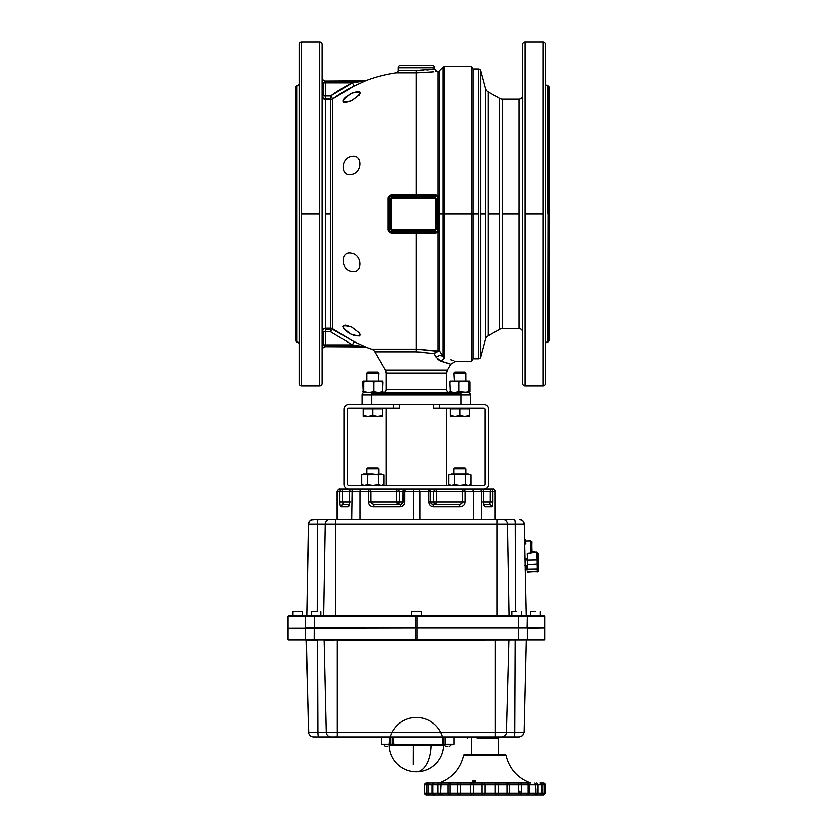 <?xml version="1.0" encoding="UTF-8"?>
<svg xmlns="http://www.w3.org/2000/svg" width="837" height="837" viewBox="0 0 837 837"><rect width="100%" height="100%" fill="white"/><g stroke="black" fill="none" stroke-linecap="round" stroke-linejoin="round"><path stroke-width="1.26" d="M434.466 197.961L392.208 197.961A0.847 0.847 0 0 0 391.36 198.808L391.36 228.993A0.847 0.847 0 0 0 392.208 229.84L434.466 229.84A0.847 0.847 0 0 0 435.303 228.993L435.303 198.808A0.847 0.847 0 0 0 434.466 197.961L392.208 197.961A0.847 0.847 0 0 0 391.36 198.808L391.36 228.993A0.847 0.847 0 0 0 392.208 229.84L434.466 230.196A1.203 1.203 0 0 0 435.669 228.993L435.669 198.808A1.203 1.203 0 0 0 434.466 197.595L392.208 197.595L434.466 197.961L434.466 197.239A1.569 1.569 0 0 1 436.025 198.808L435.669 198.808A1.203 1.203 0 0 0 434.466 197.595L434.466 197.239A1.569 1.569 0 0 1 436.025 198.808L436.025 228.993L435.303 198.808L436.025 198.808L436.025 228.993A1.569 1.569 0 0 1 434.466 230.562L392.208 230.562A1.569 1.569 0 0 1 390.638 228.993L390.638 198.808A1.569 1.569 0 0 1 392.208 197.239L392.208 197.595A1.203 1.203 0 0 0 390.994 198.808A1.203 1.203 0 0 1 392.208 197.595A1.203 1.203 0 0 0 390.994 198.808L390.638 198.808A1.569 1.569 0 0 1 392.208 197.239L434.466 197.239L392.208 197.595A1.203 1.203 0 0 0 390.994 198.808L390.994 228.993A1.203 1.203 0 0 0 392.208 230.196A1.203 1.203 0 0 1 390.994 228.993L390.638 228.993A1.569 1.569 0 0 0 392.208 230.562L392.208 229.84L434.466 230.196L392.208 230.196A1.203 1.203 0 0 1 390.994 228.993A1.203 1.203 0 0 0 392.208 230.196L434.466 230.562A1.569 1.569 0 0 0 436.025 228.993L435.669 228.993A1.203 1.203 0 0 1 434.466 230.196L434.466 229.84A0.847 0.847 0 0 0 435.303 228.993L435.303 198.808A0.847 0.847 0 0 0 434.466 197.961M445.88 362.599L440.743 361.145L444.269 358.246L439.216 350.682L437.678 351.278L439.216 350.682L437.939 350.18L437.939 232.163L439.153 230.144L438.086 230.196A2.417 2.417 0 0 1 435.669 232.613L435.669 231.807A1.601 1.601 0 0 0 437.27 230.196L437.521 219.221L438.19 219.231L437.521 219.221L437.521 208.58L438.19 208.559L437.521 208.58L437.27 197.773L438.086 197.773L438.086 230.196A2.417 2.417 0 0 1 435.669 232.613L390.073 232.435L390.994 232.613L390.994 231.807L435.669 231.807A1.601 1.601 0 0 0 437.27 230.196L439.153 230.144L439.153 219.231L438.19 219.231L439.153 219.231L439.153 208.57L438.19 208.559L439.153 208.57L439.153 197.658L438.086 197.595L438.086 230.018L437.27 230.018L437.27 197.595A1.601 1.601 0 0 0 435.669 195.994L390.994 195.994L390.994 195.188L435.669 195.188L435.669 195.994L390.994 195.994A1.601 1.601 0 0 0 389.393 197.595L388.577 197.595A2.417 2.417 0 0 1 390.994 195.188L391.109 194.634L435.669 194.634L437.939 195.638L439.153 197.658L437.27 197.595A1.601 1.601 0 0 0 435.669 195.994L435.669 195.188A2.417 2.417 0 0 1 438.086 197.595L437.27 197.773L438.086 197.595L437.458 195.984L435.669 195.188A2.417 2.417 0 0 1 438.086 197.595L437.458 195.984L435.669 194.634L435.669 195.188L390.994 195.188L391.109 194.634L435.669 194.634L437.939 195.638L437.458 195.984L437.939 195.638L439.153 197.658L439.153 230.144L437.939 232.163L435.669 233.167L391.109 233.167L388.065 230.123L388.065 197.668L391.109 194.634L388.065 197.668L388.577 230.196L388.577 197.595A2.417 2.417 0 0 1 390.994 195.188L390.994 195.994A1.601 1.601 0 0 0 389.393 197.595L389.393 230.196L388.065 230.123L390.994 232.613A2.417 2.417 0 0 1 388.577 230.196L388.577 197.595L389.393 197.595L389.393 230.196A1.601 1.601 0 0 0 390.994 231.807L391.109 233.167L416.355 233.167L416.355 349.123L437.081 350.912L416.355 349.123L371.513 349.123A6.037 6.037 0 0 1 374.84 351.833L416.355 351.833L416.355 349.123L371.513 349.123A6.037 6.037 0 0 1 374.84 351.833L416.355 351.833L416.355 349.123L437.081 350.912L433.922 353.549L437.678 351.278L416.355 349.123L416.355 232.613L416.355 233.167L435.669 233.167L435.669 232.613L390.994 232.613A2.417 2.417 0 0 1 388.577 230.196L389.393 230.196A1.601 1.601 0 0 0 390.994 231.807L437.939 232.163L435.669 232.613L435.669 233.167L437.939 232.163L437.939 350.18L433.922 353.549L439.216 350.682L433.922 353.549L436.035 357.19C438.682 355.338 440.994 354.961 442.982 356.07L439.76 355.516L442.982 356.07L439.216 350.682L439.216 70.904A1.81 1.81 0 0 1 437.939 71.427L437.939 195.638L437.939 71.427L436.872 71.427L434.455 69.021L416.355 70.475L398.245 70.475A2.417 2.417 0 0 1 396.163 72.871L416.355 72.871L416.355 195.188L416.355 72.871L433.346 71.877M388.766 196.674L388.577 197.595L388.766 196.674M545.536 283.586L545.536 255.097L545.536 283.586M547.953 341.883L548.193 213.895L547.953 341.883A2.417 2.417 0 0 0 545.536 344.289A2.417 2.417 0 0 1 547.953 341.883L548.193 213.895L549.156 213.895L549.156 340.91L548.193 341.883L548.193 85.918L548.193 213.895L549.156 213.895L549.156 300.588M547.953 85.918A2.417 2.417 0 0 1 545.536 83.501A2.417 2.417 0 0 0 547.953 85.918L547.953 213.895L547.953 85.918L549.156 86.881L549.156 213.895L549.156 127.214M296.821 85.918L296.821 341.883L296.821 85.918A2.417 2.417 0 0 0 299.238 83.501A2.417 2.417 0 0 1 296.821 85.918L296.821 213.895L295.618 213.895L295.618 86.881L296.58 85.918L296.58 341.883L296.58 213.895L295.618 213.895L295.618 127.214M296.821 341.883A2.417 2.417 0 0 1 299.238 344.289A2.417 2.417 0 0 0 296.821 341.883L295.618 340.91L295.618 213.895L295.618 300.588M299.238 333.503L299.238 283.586L299.238 333.503M299.238 255.097L299.238 172.704L299.238 255.097M353.999 86.148L352.408 82.905L353.999 86.148L365.57 80.854L325.802 81.084A3.62 3.62 0 0 1 322.172 77.464A3.62 3.62 0 0 0 325.802 81.084L325.802 81.618L360.716 81.618L352.408 82.905A145.774 145.774 0 0 0 330.667 95.973L325.802 95.973L325.802 82.905L323.239 82.905L323.239 95.973L325.802 95.973L325.802 82.905L352.408 82.905L330.667 95.973L332.791 98.892L353.999 86.148A142.154 142.154 0 0 0 332.791 98.892A142.154 142.154 0 0 1 353.999 86.148L365.57 80.854A3.62 3.61 -90 0 1 364.283 81.084L325.802 81.084L364.283 81.084L325.802 81.084L325.802 82.905L322.172 82.905M325.802 81.231C323.605 81.032 322.391 79.923 322.172 77.904A3.62 3.338 0 0 0 325.802 81.231M323.783 98.975L322.172 95.973A3.62 3.61 180 0 0 325.802 99.582L325.802 328.219A3.62 3.61 -0 0 0 322.172 331.829L323.783 328.826M323.239 82.905L323.239 95.973L322.172 95.973C322.391 98.17 323.595 99.373 325.802 99.582L330.667 99.582L330.667 95.973L325.802 95.973L325.802 99.582L323.239 98.525L322.172 95.973L325.802 95.973L325.802 98.431L330.667 98.431L330.667 95.973L332.791 98.892A3.62 3.61 180 0 1 330.667 99.582A3.62 3.61 180 0 0 332.791 98.892L330.667 99.582L330.667 213.895L325.802 213.895L325.802 331.829L323.239 331.829L323.239 344.896L325.802 344.896L325.802 331.829L322.172 331.829L323.239 329.276L325.792 328.219C323.595 328.428 322.391 329.632 322.172 331.829L323.239 331.829L323.239 344.896L325.802 344.896L325.802 331.829L330.667 331.829L352.408 344.896L325.802 344.896L325.802 346.173L360.716 346.173L325.802 346.173L325.802 344.896L352.408 344.896L363.394 346.57M322.172 349.897C322.391 347.878 323.605 346.769 325.802 346.56L325.802 346.56A3.62 3.338 180 0 0 322.172 349.897M322.172 344.896L323.239 344.896L322.172 344.896M364.283 346.706L364.116 346.706A3.62 3.62 0 0 1 365.403 346.947L365.57 346.947A3.62 3.61 90 0 0 364.283 346.706L364.116 346.706A3.62 3.62 0 0 1 365.403 346.947L325.802 346.706A3.62 3.62 0 0 0 322.172 350.326A3.62 3.62 0 0 1 325.802 346.706A3.62 3.62 0 0 0 322.172 350.326A3.62 3.62 0 0 1 325.802 346.706L364.283 346.706L359.941 346.068M319.765 41.85L301.655 41.85L301.655 213.895L319.765 213.895L319.765 41.85A2.417 2.417 0 0 1 322.172 44.267A2.417 2.417 0 0 0 319.765 41.85L319.765 385.951A2.417 2.417 0 0 0 322.172 383.534L322.172 44.267L322.172 383.534A2.417 2.417 0 0 1 319.765 385.951L301.655 385.951L301.655 213.895L301.655 385.951A2.417 2.417 0 0 1 299.238 383.534A2.417 2.417 0 0 0 301.655 385.951M301.655 41.85A2.417 2.417 0 0 0 299.238 44.267A2.417 2.417 0 0 1 301.655 41.85L301.655 213.895L319.765 213.895L319.765 385.951M364.283 81.084L364.116 81.084A3.62 3.62 0 0 0 365.403 80.854A3.62 3.62 0 0 1 364.116 81.084L352.408 82.905L325.802 82.905L325.802 81.618L364.168 81.116M332.791 98.892L332.791 328.899L353.999 341.653L365.57 346.947L353.999 341.653L332.791 328.899L332.791 98.892L330.667 99.582L330.667 98.431L325.802 98.431L325.802 99.582L330.667 99.582L330.667 328.219L325.802 328.219L325.802 331.829L330.667 331.829L330.667 329.37L325.802 329.37L330.667 329.37L330.667 328.219L332.791 328.899A3.62 3.61 -0 0 0 330.667 328.219L323.793 328.826M299.238 44.267L299.238 383.534L299.238 44.267M299.238 94.288L299.238 144.205L299.238 94.288M332.791 328.899L330.667 331.829L332.791 328.899L353.999 341.653L330.667 328.219L330.667 213.895L325.802 213.895L325.802 99.582L323.793 98.975M363.352 81.241L364.2 81.105M423.47 70.245L398.245 70.475L398.245 67.807L434.466 67.807A2.417 2.417 0 0 0 432.049 65.391L400.651 65.391A2.417 2.417 0 0 0 398.245 67.807L434.466 67.807L434.466 69.021L434.466 67.807A2.417 2.417 0 0 0 432.049 65.391L400.651 65.391A2.417 2.417 0 0 0 398.245 67.807L398.245 70.475A2.417 2.417 0 0 1 396.163 72.871A142.468 142.468 0 0 0 365.403 80.854L365.403 80.854A142.468 142.468 0 0 1 396.163 72.871L416.355 72.871C442.825 71.302 442.825 71.302 416.355 72.871L416.355 70.475L416.355 72.871L431.61 72.066M330.667 328.219L330.667 331.829L352.408 344.896L353.999 341.653L352.408 344.896L360.716 346.173L325.802 346.173M365.403 346.947A142.468 142.468 0 0 0 371.513 349.123A142.468 142.468 0 0 1 365.403 346.947M351.477 327.016C362.662 334.8 362.662 337.28 351.477 334.465C340.303 326.681 340.303 324.201 351.477 327.016L359.408 332.99L360.151 334.852L359.491 335.961L354.794 335.752L351.477 334.465L348.161 332.613L343.473 328.376L342.814 326.629L343.473 325.52L345.357 325.195L351.477 327.016M351.477 253.297C362.662 254.94 362.662 274.044 351.477 271.293C340.303 269.66 340.303 250.545 351.477 253.297C362.662 254.94 362.662 274.044 351.477 271.293C340.303 269.66 340.303 250.545 351.477 253.297M351.477 156.498C362.662 153.757 362.662 172.861 351.477 174.504C340.303 177.256 340.303 158.141 351.477 156.498C362.662 153.757 362.662 172.861 351.477 174.504C340.303 177.256 340.303 158.141 351.477 156.498M351.477 93.325C362.662 90.511 362.662 93.001 351.477 100.785C340.303 103.6 340.303 101.11 351.477 93.325L345.357 97.322L343.473 99.425L342.814 101.162L343.473 102.281L345.388 102.595L343.473 102.281L342.814 101.162L343.473 99.425L345.357 97.322L351.477 93.325L357.608 91.515L359.491 91.84L360.151 92.949L359.408 94.811L360.151 92.949L359.491 91.84L357.608 91.515L351.477 93.325L357.608 91.515L359.491 91.84L360.151 92.949L358.989 95.355M356.688 345.576L353.455 345.064M359.408 94.811L351.477 100.785L345.388 102.595M345.388 325.206L343.473 325.52L342.814 326.629L343.473 328.376L348.161 332.613L351.477 334.465L348.161 332.613L343.473 328.376L342.814 326.629L343.473 325.52L345.555 325.216M435.836 71.574L436.6 71.469M427.759 69.9L432.635 69.293M434.173 69.063L429.726 69.68M425.991 352.356L416.355 351.833L433.922 353.549L437.678 351.278L437.081 350.912L437.939 350.18L439.216 350.682L439.216 70.904A1.81 1.81 0 0 1 437.939 71.427M385.355 370.059L374.84 351.833L385.355 370.059A6.037 6.037 0 0 1 386.171 373.072L446.539 373.072A6.037 6.037 0 0 1 447.345 370.059L385.355 370.059L386.171 373.072L386.171 389.571A3.013 3.013 0 0 1 383.147 392.584A3.013 3.013 0 0 0 386.171 389.571L446.539 389.571L386.171 389.571L386.171 373.072L446.539 373.072L447.345 370.059L385.355 370.059M455.82 361.155L450.714 364.21L440.743 361.145L436.035 357.19L440.743 361.145L444.269 358.246L440.743 361.145L437.625 359.282M450.369 364.095L449.605 363.823M450.714 364.21L447.345 370.059L450.714 364.21M453.738 360.569L452.001 360.098M449.887 363.917L449.155 363.666M485.502 339.508L485.502 213.895L485.502 339.508A6.037 6.037 0 0 1 488.316 335.846A6.037 6.037 0 0 0 485.502 339.508L480.825 356.991A2.417 2.417 0 0 1 478.492 358.78L478.492 213.895L471.702 213.895L471.702 361.197L455.945 361.197M499.469 329.401L488.316 335.846L488.316 213.895L499.469 213.895L499.469 329.401A6.037 6.037 0 0 1 502.482 328.596A6.037 6.037 0 0 0 499.469 329.401L499.469 213.895L488.316 213.895L488.316 91.955A6.037 6.037 0 0 1 485.502 88.293L485.502 213.895L480.825 213.895L480.825 356.991A2.417 2.417 0 0 1 478.492 358.78L473.093 358.78L473.093 213.895L471.702 213.895L471.702 361.197L473.093 358.78L473.093 69.011L471.702 66.604L471.702 213.895L444.269 213.895L444.269 66.604A1.81 1.81 0 0 0 442.982 67.127L442.982 356.07L444.269 358.246L444.269 66.604A1.81 1.81 0 0 0 442.982 67.127L442.982 213.895L439.216 213.895L442.982 213.895L442.982 356.07M545.536 362.002L545.536 65.799M545.536 144.205L545.536 128.176M545.536 299.625L545.536 333.513M449.553 392.584A3.013 3.013 0 0 1 446.539 389.571L446.539 373.072L446.539 389.571A3.013 3.013 0 0 0 449.553 392.584M545.536 383.534A2.417 2.417 0 0 1 543.119 385.951A2.417 2.417 0 0 0 545.536 383.534L545.536 172.694M450.641 359.743L453.821 360.59M444.269 358.246C459.754 362.065 459.754 362.065 444.269 358.246L444.269 213.895L471.702 213.895L471.702 66.604L444.269 66.604M468.27 392.584A2.417 2.417 0 0 1 469.609 392.992A2.417 2.417 0 0 0 468.27 392.584L469.975 393.296A2.417 2.417 0 0 1 470.635 394.53A2.417 2.417 0 0 0 469.975 393.296A2.417 2.417 0 0 1 470.687 395.001L470.687 404.658L470.687 395.001L461.02 395.001L470.687 395.001L469.975 393.296A2.417 2.417 0 0 0 468.27 392.584M461.02 392.584L461.02 404.658L461.02 395.001L371.68 395.001L371.68 392.584L461.02 392.584L461.02 393.296L371.68 393.296L371.68 392.584L461.02 392.584M461.02 393.296L461.02 395.001L371.68 395.001L371.68 393.296L461.02 393.296M362.724 393.296A2.417 2.417 0 0 1 364.43 392.584A2.417 2.417 0 0 0 362.724 393.296A2.417 2.417 0 0 1 364.43 392.584A2.417 2.417 0 0 0 362.023 395.001L371.68 395.001L371.68 404.658L371.68 395.001L362.023 395.001A2.417 2.417 0 0 1 362.724 393.296M478.492 69.011A2.417 2.417 0 0 1 480.825 70.81L480.825 213.895L480.825 70.81A2.417 2.417 0 0 0 478.492 69.011L478.492 213.895L473.093 213.895L473.093 69.011L478.492 69.011L478.492 358.78M543.119 385.951L543.119 213.895L525.008 213.895L525.008 385.951A2.417 2.417 0 0 1 522.602 383.534A2.417 2.417 0 0 0 525.008 385.951L543.119 385.951L543.119 41.85A2.417 2.417 0 0 1 545.536 44.267L545.536 213.895M518.971 328.596C521.179 328.815 522.382 330.019 522.602 332.216C522.382 330.019 521.179 328.815 518.971 328.596L518.971 213.895L502.482 213.895L502.482 328.596L518.971 328.596L518.971 213.895L502.482 213.895L502.482 99.195A6.037 6.037 0 0 1 499.469 98.389L488.316 91.955A6.037 6.037 0 0 1 485.502 88.293L480.825 70.81M488.316 335.846L488.316 91.955M518.971 213.895L518.971 99.195C521.179 98.986 522.382 97.783 522.602 95.575C522.382 97.783 521.179 98.986 518.971 99.195L518.971 213.895M543.119 41.85L543.119 213.895L525.008 213.895L525.008 41.85A2.417 2.417 0 0 0 522.602 44.267L522.602 383.534L522.602 44.267A2.417 2.417 0 0 1 525.008 41.85L543.119 41.85A2.417 2.417 0 0 1 545.536 44.267M393.411 408.278L399.448 408.278L399.448 404.658L483.964 404.658A4.834 4.834 0 0 1 488.787 409.492L488.787 484.351A4.834 4.834 0 0 1 483.964 489.174L348.736 489.174A4.834 4.834 0 0 1 343.913 484.351L343.913 409.492A4.834 4.834 0 0 1 348.736 404.658L433.252 404.658L433.252 408.278L483.964 408.278A1.203 1.203 0 0 1 485.167 409.492L485.167 484.351A1.203 1.203 0 0 1 483.964 485.554L348.736 485.554A1.203 1.203 0 0 1 347.533 484.351L347.533 409.492A1.203 1.203 0 0 1 348.736 408.278L393.411 408.278L393.411 404.658M362.023 395.001L362.023 404.658L362.023 395.001M480.825 356.991L480.825 213.895L485.502 213.895L485.502 88.293M525.008 385.951L525.008 41.85M499.469 213.895L499.469 98.389L499.469 213.895M502.482 328.596L502.482 99.195A6.037 6.037 0 0 1 499.469 98.389M426.692 69.994L432.07 69.377M353.455 82.727L356.688 82.225M356.321 345.514L354.919 345.304M440.743 361.145L447.293 363.049M448.81 363.551L450.609 364.179M416.355 351.833L433.922 353.549M439.289 404.658L439.289 408.278M446.539 485.554L446.539 408.278M386.171 485.554L386.171 408.278M495.19 519.358L495.556 491.591C492.731 487.312 493.129 489.875 492.826 489.174L490.608 489.174L492.261 489.886L492.941 491.591L495.19 491.591L495.19 519.358L337.133 519.358L337.133 491.591L339.885 491.591L340.575 489.886L342.228 489.174L339.843 489.174L348.736 489.174L342.103 489.174M430.103 501.855L431.17 503.56L432.802 504.272L434.497 504.272L433.367 501.855L434.487 501.855L434.497 504.219M484.121 504.805L485 506.678L491.748 506.678L491.068 504.973L489.404 504.272L490.315 501.855L483.786 501.855L483.786 491.591A2.417 2.417 0 0 0 481.369 489.174L479.245 489.174L480.972 489.969L481.578 491.591L483.702 491.591L483.315 490.252L481.819 489.226L465.927 489.174L490.608 489.174L490.398 489.886M451.017 489.781L451.614 489.174L451.017 489.781L451.614 489.174L446.027 489.174M486.977 489.781L487.584 489.174L476.661 489.174L490.608 489.174L490.315 491.591L492.941 491.591L492.941 501.855C492.878 504.784 492.48 506.395 491.748 506.678M466.293 489.781L466.9 489.174L466.293 489.781L466.9 489.174L460.099 489.174M441.455 489.781L440.848 489.174L425.771 489.174L453.853 489.174L444.321 489.174L451.959 489.174L451.352 489.781M428.534 489.886L428.094 489.174L405.453 489.174L405.035 489.886M443.275 489.174L411.616 489.174M425.447 489.174L446.372 489.174M368.531 489.886L368.95 489.174L353.999 489.174L352.074 490.252L351.676 519.358M342.814 503.56L343.463 504.272L341.81 504.973L341.13 506.678L348.161 506.678C348.977 506.395 349.416 504.784 349.5 501.855L349.5 491.591L359.931 491.591L360.109 489.886M359.931 519.358L359.931 491.591L368.353 491.591L368.95 489.174L397.366 489.174L396.675 491.591L399.699 491.591L397.366 489.174L396.843 489.886M476.661 489.174L465.927 489.174L481.369 489.174L472.748 489.174L473.407 491.591L473.407 519.358M479.245 489.174L472.748 489.174L473.219 489.886M434.999 501.855L436.401 501.855L436.401 491.591L435.658 489.174L472.748 489.174L464.525 489.174L464.964 489.886M459.879 504.973L459.44 504.272L432.802 504.272L433.42 506.678L460.057 506.678C463.143 506.395 464.838 504.784 465.142 501.855L465.142 491.591L481.578 491.591L481.578 519.358M368.353 501.855L370.864 501.855L371.795 503.56L374.045 504.272L373.448 506.678C370.362 506.395 368.657 504.784 368.353 501.855L368.353 491.591L396.675 491.591L396.675 501.855L399.699 501.855L398.59 504.272L401.614 504.083L403.047 501.855L404.857 501.855L404.857 491.591L413.75 491.591L413.75 519.358M416.648 489.174L405.453 489.174L404.857 491.591L403.455 491.591M449.626 489.174L444.102 489.174L449.626 489.174M436.213 489.886L435.658 489.174L422.706 489.174L435.658 489.174L433.367 491.591L433.367 501.855L430.511 501.855L430.511 491.591L429.015 489.363L404.533 489.363L403.099 491.12L403.047 501.855L399.699 501.855L399.699 491.591L403.036 491.591L403.455 501.855M489.404 504.272L483.995 504.272L489.404 504.272L490.053 503.56M461.7 503.56L462.631 501.855L436.401 501.855L435.847 503.56L434.497 504.272L459.44 504.272L461.7 503.56M460.057 506.678L459.44 504.272M430.511 501.855C430.542 503.079 431.306 503.884 432.802 504.272L433.242 504.973M400.306 504.973L400.724 504.272L374.045 504.272L373.626 504.973M373.448 506.678L400.138 506.678L400.724 504.272C402.084 503.989 402.859 503.183 403.036 501.855M374.045 504.272L398.59 504.272L397.24 503.56L396.675 501.855L370.864 501.855L370.833 491.12L368.95 489.174L397.366 489.174M340.879 491.591L339.885 491.591L339.885 501.855L342.542 501.855L343.463 504.272L349.196 504.272L343.463 504.272M348.161 506.678L349.071 504.763M339.885 491.591L342.542 491.591L342.228 489.174L348.736 489.174L339.843 489.174C339.581 489.875 339.958 487.312 337.133 491.591M413.342 764.694L413.415 744.658M534.079 552.169L534.048 551.311A0.607 0.607 -90 0 1 534.644 551.761L531.987 551.342M530.009 783.066L438.996 783.066C452.231 778.117 460.486 768.774 463.782 755.037L505.569 754.796L464.075 754.796L471.461 754.796L471.461 738.611M474.464 780.555L475.772 781.078L475.207 781.925L472.288 781.936L472.738 781.026L474.464 780.555M484.654 736.926L490.859 736.926M478.785 736.926L477.278 736.926M499.741 754.796L501.583 754.796L499.741 754.796M441.12 783.076L484.173 783.076M530.752 783.076L426.315 783.076A1.81 1.8 90 0 0 424.516 784.886L432.75 784.886A1.81 1.548 -90 0 1 434.309 783.076L426.315 783.076L424.474 784.886L424.474 793.34L426.315 795.15L543.684 795.15M513.698 783.066L523.439 783.066M527.069 783.066L529.769 783.066M530.658 783.066L530.658 783.066C517.423 778.117 509.158 768.774 505.872 755.037L485.01 754.796M482.635 754.796L480.794 754.796M428 795.15L426.315 795.15A1.81 1.8 90 0 1 424.516 793.34L424.474 793.34M430.971 793.34L429.643 795.15M442.166 795.15L440.314 795.15M475.249 795.15L473.25 795.15M499.731 795.15L497.523 795.15M539.886 795.15L534.393 795.15L542.763 795.15L544.207 793.34L544.207 784.886L542.763 783.076M521.639 795.15L519.599 795.15M483.786 795.15L497.806 795.15L483.786 795.15M461.961 795.15L473.857 795.15L461.961 795.15M508.802 795.15L519.495 795.15L508.802 795.15M442.438 795.15L451.813 795.15L442.438 795.15L442.961 793.34M521.074 795.15L527.247 795.15L521.074 795.15M430.249 795.15L433.43 795.15L430.249 795.15M428.868 795.15L427.226 795.15L428.868 795.15M441.926 793.34L441.35 795.15L458.802 795.15L429.13 795.15L427.906 793.34L426.232 793.34A1.81 1.747 90 0 0 427.979 795.15M508.049 795.15L526.923 795.15L508.049 795.15L509.503 793.34L509.503 784.886L508.049 783.076L518.26 783.076L518.417 784.886L521.42 784.886A1.81 1.088 -90 0 0 520.321 783.076M472.267 795.15L460.465 795.15L472.267 795.15M484.246 795.15L507.306 795.15L484.246 795.15L485.146 793.34L485.146 784.886L484.246 783.076L434.309 783.076M482.143 795.15L473.773 795.15L482.143 795.15M541.696 784.886L545.588 784.886L545.588 793.34L521.42 793.34L521.42 784.886L542.062 784.886L542.062 793.34L540.252 795.15L541.685 793.34L541.685 784.886A1.81 1.695 -90 0 0 539.991 783.076M441.35 795.15L433.733 795.15L431.923 793.34L431.923 784.886L437.835 784.886A1.81 1.402 -90 0 1 439.237 783.076M467.59 738.611L467.59 736.926M454.637 736.926A0.649 0.649 0 0 0 453.999 737.575L443.882 737.575L443.882 744.198L453.999 744.198L448.914 744.658M452.482 744.658L441.444 744.658M432.907 744.658L382.781 744.658M526.201 565.624L527.446 565.718L527.195 553.414L532.008 552.954C531.244 537.699 532.887 543.213 530.553 540.984L530.815 553.351M527.582 571.483L537.239 571.619L538.432 570.436L538.045 553.393L536.82 552.263L537.051 560.026L538.275 561.167L538.045 553.393L536.82 552.263L531.997 552.347M537.134 564.515L537.208 569.16L527.551 569.327L527.477 564.693L538.337 564.159L538.275 561.156L537.051 560.026L537.134 564.515L538.337 564.159L538.411 568.794C538.902 570.541 538.515 571.535 537.249 571.765L538.432 570.436M537.051 560.026L527.394 560.194L527.477 564.693M527.394 560.194L527.195 553.414M527.31 558.561L524.799 558.614M527.404 565.718L527.551 569.327M414.221 737.167C411.741 737.167 411.741 737.167 414.221 737.167C416.7 737.167 416.7 737.167 414.221 737.167M454.135 737.167L455.799 737.167M411.699 640.096L420.99 640.096M287.907 628.263L544.866 627.781L544.866 639.489A0.607 0.607 0 0 1 544.259 640.096L288.503 640.096L287.907 639.489L287.907 628.263M544.793 639.489L544.552 628.022L527.258 628.263L527.258 639.489L544.793 639.489L544.196 640.096L288.503 640.096L287.907 639.489L314.273 639.489L314.314 628.022M416.868 737.167L420.341 736.926M376.755 736.926L381.243 737.167M384.884 744.658L390.209 744.658M443.641 736.926L443.882 737.575L390.848 737.575L390.848 744.198L381.39 744.198L381.39 737.575L380.741 736.926M337.311 736.926L519.233 736.926L522.602 735.556L524.056 732.208L337.311 732.208L337.311 736.926L331.096 736.926L337.311 736.895M526.557 640.096L337.311 640.431L337.311 732.208L317.997 732.208A4.834 0.764 90 0 0 318.761 736.926L331.096 736.926L313.007 736.905L310.443 735.859L308.874 733.589L306.143 640.096L311.49 640.096L306.143 640.096M526.211 640.431L524.056 732.208L526.211 640.431M453.549 744.658L392.03 744.658M526.18 566.482L525.908 569.746L525.824 565.53L525.908 569.746L525.835 565.53L525.939 569.746L526.232 566.879C526.191 565.121 526.191 565.121 526.222 566.879C526.191 565.121 526.191 565.121 526.222 566.879L526.274 569.746L525.918 566.879C525.887 565.132 525.898 565.132 525.929 566.879L525.971 569.746L525.898 566.879C525.887 565.132 525.898 565.132 525.929 566.879L525.918 566.879C525.866 565.132 525.866 565.132 525.898 566.879L526.253 569.746L526.159 566.482M525.918 568.741L525.887 567.088L525.898 568.741M525.469 541.183L525.814 544.092L525.469 541.183M525.479 543.087L525.448 541.434L525.479 543.087M525.406 540.482L525.427 541.685L525.406 540.482M525.427 542.292L525.458 543.495L525.427 542.292M525.437 541.319L525.469 542.931L525.437 541.319M525.95 569.15L525.918 566.879C525.866 565.132 525.866 565.132 525.898 566.879L525.898 566.879C525.887 565.132 525.898 565.132 525.929 566.879L525.95 569.15M525.918 566.879C525.887 565.132 525.898 565.132 525.929 566.879L525.918 566.879C525.866 565.132 525.866 565.132 525.898 566.879L525.939 569.746L525.908 566.879C525.866 565.132 525.866 565.132 525.898 566.879L525.898 566.879M525.395 539.875L525.782 544.092L525.395 539.875M287.907 627.781L287.907 616.555A0.607 0.596 -90 0 1 288.503 615.948L544.259 615.948A0.607 0.607 0 0 1 544.866 616.555L544.552 628.022L305.662 628.022L305.432 616.555L287.907 616.555L287.844 627.781L287.844 616.555L288.503 615.948L306.028 615.948L295.618 615.948M302.377 611.721L292.835 611.721L302.377 611.721L302.377 615.948L514.567 615.948M527.028 628.022L527.268 616.555A0.607 0.596 -90 0 0 526.672 615.948L533.462 615.948M421.126 611.721L411.584 611.721L421.126 611.721L421.126 615.948L511.794 615.948L314.147 615.948M320.906 615.488L414.357 615.948M535.46 611.721L530.689 611.721L535.46 611.721M316.145 611.721L311.374 611.721L316.145 611.721M516.565 611.721L511.794 611.721L516.565 611.721M519.871 519.39L523.073 521.085L524.192 524.108C523.972 521.587 522.633 520.028 520.175 519.432M443.61 519.358L496.875 519.358L496.875 524.108L507.4 524.108A4.834 4.771 90 0 0 502.629 519.358L514.431 519.358A4.834 0.732 90 0 1 515.163 524.108L524.192 524.108L526.18 615.938L521.336 615.488M502.629 519.358L389.1 519.358M330.081 519.358L312.4 519.453L309.638 521.085L308.508 524.108L309.104 521.859L311.082 519.913L318.28 519.358A4.834 0.732 90 0 0 317.547 524.108L325.3 524.108L323.731 615.488L335.836 615.488L335.836 519.358L318.28 519.358L330.081 519.358A4.834 4.771 90 0 1 330.081 519.358L330.081 519.358A4.834 4.771 90 0 0 325.3 524.108L496.875 524.108L496.875 615.488L511.794 615.488M308.665 522.947L306.917 615.488L308.508 524.108L317.547 524.108L317.317 611.721M416.355 519.358L387.677 519.358L416.355 519.358M544.866 616.555L544.866 627.781M526.672 615.948L521.336 615.948L521.336 611.721M306.447 615.948L311.374 615.488M386.15 746.374L387.541 746.374C385.752 746.855 384.612 746.28 384.099 744.658M389.215 746.374L390.984 744.658M446.445 746.374L447.837 746.374C446.048 746.855 444.907 746.28 444.395 744.658M449.511 746.374L451.279 744.658M382.467 408.278L382.467 409.011L372.758 409.011L372.758 415.696L377.602 416.554L382.446 415.696L382.467 416.554L382.499 409.011L382.446 415.696M372.758 409.011L363.122 409.011L363.122 415.696L367.945 416.554L372.758 415.696M363.122 415.696L363.153 416.554L363.122 415.696L363.153 416.554L382.467 416.554M378.847 373.061L377.843 372.067L367.778 372.067L366.773 373.061L378.847 373.061L378.355 381.117L382.927 381.975L382.436 392.584L382.927 391.726L378.355 392.584L368.74 392.584L363.676 391.726L363.185 392.584L362.693 381.975L363.185 381.117L362.693 381.975L363.185 381.117L368.74 381.117L363.676 381.975L363.676 391.726M378.355 392.584L373.794 391.726L373.794 381.975L378.355 381.117L382.467 381.117L382.927 381.975L382.509 381.138M373.794 381.975L368.74 381.117L378.355 381.117M373.794 391.726L368.74 392.584L363.185 392.584L362.693 391.726M363.676 381.975L363.112 381.138M450.233 408.278L450.233 409.011L459.942 409.011L459.942 415.696L455.098 416.554L450.254 415.696L450.233 416.554L450.212 409.011L450.254 415.696M459.942 409.011L469.578 409.011L469.578 415.696L464.755 416.554L459.942 415.696M469.578 415.696L469.547 416.554L469.578 415.696L469.547 416.554L450.233 416.554M453.853 373.061L454.857 372.067L464.933 372.067L465.927 373.061L453.853 373.061L454.345 381.117L449.783 381.975L450.275 392.584L449.783 391.726L454.345 392.584L463.96 392.584L469.023 391.726L469.515 392.584L470.007 391.726L469.588 392.563M454.345 392.584L458.906 391.726L458.906 381.975L463.96 381.117L469.023 381.975L469.023 391.726M458.906 381.975L454.345 381.117L450.233 381.117L449.783 381.975L450.191 381.138M458.906 391.726L469.515 392.584M469.023 381.975L469.515 381.117L470.007 381.975L470.007 391.726M469.588 381.138L470.007 381.975L469.515 381.117L454.345 381.117M450.766 381.975L450.275 381.117M450.233 392.584L449.783 391.726M382.436 392.584L382.927 391.726L382.467 392.584M381.944 381.975L382.436 381.117M465.927 474.087L465.927 468.877L465.09 468.05L454.69 468.05L453.853 468.877L465.927 468.877L465.09 468.05M363.153 485.554L361.657 484.696L361.657 474.945L364.419 474.087M364.451 485.554L367.234 484.696L372.81 485.554L378.387 484.696L381.18 485.554L378.387 484.696L378.387 474.945L381.18 474.087L378.387 474.945L372.81 474.087L363.153 474.087L361.657 474.945L361.657 484.696L364.419 485.554M366.773 474.087L366.773 468.877L367.61 468.05L378.01 468.05L378.847 468.877L366.773 468.877L367.61 468.05M469.547 485.554L471.043 484.696L471.043 474.945L468.26 474.087L465.466 474.945L459.89 474.087L454.313 474.945L454.313 484.696L459.89 485.554L465.466 484.696L468.26 485.554L471.043 484.696L468.281 485.554M454.313 474.945L451.53 474.087L468.281 474.087M367.234 484.696L367.234 474.945L364.451 474.087M381.18 485.554L383.963 484.696L383.963 474.945L381.18 474.087L367.234 474.945M381.18 474.087L383.963 474.945M471.043 474.945L468.26 474.087L471.043 474.945L471.043 484.696M465.466 484.696L465.466 474.945M448.737 474.945L451.53 474.087L448.737 474.945L448.737 484.696L451.53 485.554L454.313 484.696M398.067 501.855L398.59 504.219M464.933 489.781L460.172 489.781M360.559 489.174L353.999 489.174M435.658 489.174L464.525 489.174L465.142 491.591L462.631 491.591L462.631 501.855L465.142 501.855M465.927 489.174L480.867 489.174L465.927 489.174L465.801 489.781M373.093 489.781L368.552 489.781M407.117 489.174L405.453 489.174A2.417 2.417 0 0 0 403.036 491.591M413.928 489.886L413.75 491.591L428.711 491.591L428.094 489.174L419.18 489.174L419.619 489.886M430.103 491.591L430.511 491.591A2.417 2.417 0 0 0 428.094 489.174L425.761 489.781M339.874 489.174L338.221 489.886L337.541 491.591L337.541 519.358M342.448 489.886L342.228 489.174M342.542 491.591L349.416 491.591L349.416 501.855L342.542 501.855L342.542 491.591M340.879 501.855L339.885 501.855C339.958 504.784 340.377 506.395 341.13 506.678M349.416 491.591A2.417 2.417 0 0 1 351.833 489.174L349.887 490.252L349.5 491.591L350.337 491.591M400.138 506.678C403.005 506.395 404.574 504.784 404.857 501.855M428.711 501.855L428.711 491.591L430.49 491.591L430.49 501.855L428.711 501.855C428.994 504.784 430.563 506.395 433.42 506.678M419.18 489.174L419.797 491.591L419.797 519.358M483.702 491.591L482.834 491.591L483.702 491.591L483.702 501.855C483.786 504.763 484.215 506.375 485 506.678M464.525 489.174L463.185 489.886L462.631 491.591L430.511 491.591M492.847 489.174L494.5 489.886L495.556 491.591M491.968 491.591L492.941 491.591M483.786 491.591L490.315 491.591L490.315 501.855L491.968 501.855M483.702 501.855L482.834 501.855L483.702 501.855M350.337 501.855L349.5 501.855L350.337 501.855M477.247 738.129L498.182 738.129L496.979 736.926M463.782 755.037L505.872 755.037M458.383 795.15L457.567 793.34L437.835 793.34L437.835 784.886L495.316 784.886L495.902 783.076L484.246 783.076M520.321 795.15L521.42 793.34L524.82 793.34M534.833 795.15L535.711 793.34L537.438 793.34L537.438 788.935M537.49 793.34L537.49 788.935L537.521 793.34L540.587 793.34M534.833 783.076L535.711 784.886L535.711 793.34L534.759 793.34M534.278 793.34L526.243 793.34M519.934 793.34L519.934 791.31M519.296 793.34L519.296 791.31M507.316 793.34L507.316 791.31M433.733 783.076L431.923 784.886L431.923 793.34L427.906 793.34L427.906 784.886L429.13 783.076M427.979 783.076A1.81 1.747 90 0 0 426.232 784.886L426.232 793.34L424.516 793.34L424.516 784.886M441.057 795.15L440.482 793.34L441.057 783.076M449.647 795.15L447.973 793.34L447.973 784.886L449.647 783.076M451.028 795.15L449.992 793.34L449.992 784.886A1.81 1.036 -90 0 1 451.028 783.076M495.902 795.15L495.316 793.34L457.567 793.34L457.567 784.886A1.81 0.816 -90 0 1 458.383 783.076M460.088 784.886L460.727 784.886L460.559 783.076M471.629 795.15L470.394 793.34L470.394 784.886L471.629 783.076M428.46 784.886L426.713 784.886M473.606 795.15L473.606 783.076M482.102 795.15L482.102 783.076M451.415 784.886L433.66 784.886M521.42 793.34L495.316 793.34L495.316 784.886L498.517 784.886L498.109 783.076M498.109 795.15L498.517 784.886L506.95 784.886A1.81 0.659 -90 0 0 506.291 783.076M506.291 795.15L506.95 793.34L506.95 784.886L518.417 784.886L518.26 795.15M526.766 795.15L528.053 793.34L528.053 784.886A1.81 1.287 -90 0 0 526.766 783.076M527.823 795.15L529.591 793.34L529.591 784.886L527.823 783.076M536.402 795.15L537.982 793.34L537.982 784.886A1.81 1.58 -90 0 0 536.402 783.076M541.947 784.886L540.168 783.076L541.947 784.886M545.588 793.34L543.558 795.15L545.358 793.34L545.358 784.886A1.81 1.8 -90 0 0 543.558 783.076M522.78 784.886L515.561 784.886M538.798 784.886L530.71 784.886M460.559 795.15L460.727 784.886M460.727 793.34L460.088 793.34M439.237 795.15L437.835 793.34L432.75 793.34L432.739 784.886M432.75 793.34L431.923 793.34L434.309 795.15C434.204 795.893 433.409 795.286 431.923 793.34M457.567 793.34L453.916 793.34M431.055 793.34L429.318 795.15M436.464 793.34L434.654 795.15M440.482 793.34L441.35 793.34M449.992 793.34L452.158 793.34M459.607 793.34L460.298 793.34M470.394 793.34L473.501 793.34M389.236 746.374A27.161 27.161 0 0 0 416.355 771.819L416.355 771.819A27.161 14.606 -90 0 0 430.95 745.589L443.495 745.589L444.468 744.658M390.712 745.589L430.95 745.589M537.208 569.16L538.411 568.794L537.208 569.16L537.239 571.619M537.239 571.315L527.592 571.933M527.352 560.037L524.82 560.079M525.835 565.634L524.925 565.645M287.844 628.263L287.907 639.489M415.633 615.948L415.518 639.489L417.161 639.489L417.171 616.555L305.432 616.555A0.607 0.596 90 0 1 306.028 615.948M544.259 615.948L544.196 615.948A0.607 0.596 -90 0 1 544.793 616.555L518.417 616.555L518.406 639.489L527.258 639.489A0.607 0.596 90 0 1 526.661 640.096M417.056 640.096L417.161 639.489L518.406 639.489L518.302 640.096M305.662 628.022L305.421 639.489L306.018 640.096M381.39 744.198L392.281 744.198L392.626 736.926M393.191 736.926L393.965 744.658M443.087 736.926A0.649 0.523 90 0 0 442.564 737.575L442.198 744.658M445.242 736.926L445.661 744.658L444.06 744.658M445.326 737.575L446.027 737.575M508.844 640.096L506.375 732.208A4.834 4.771 -90 0 1 501.604 736.926L495.399 736.926L495.399 640.096M337.311 640.096L324.201 640.431L326.325 732.208A4.834 4.771 90 0 0 331.096 736.926M501.604 736.926L513.939 736.926A4.834 0.764 -90 0 0 514.703 732.208L515.1 640.096M317.997 732.208L308.644 732.208L306.488 640.431L317.652 640.431L317.997 732.208M323.856 640.096L317.6 640.096M314.377 640.096L314.273 639.489L415.518 639.489L415.623 640.096M391.193 736.926L390.848 737.575L381.39 737.575M323.27 615.948L320.906 615.948L320.906 611.721M544.196 615.948L540.231 615.948L540.231 611.721M518.312 615.948L518.417 616.555L417.171 616.555L417.077 615.948M314.325 628.022L314.388 615.948M508.98 615.488L507.4 524.108L515.163 524.108L515.393 611.721M335.836 615.948L411.584 615.488M421.126 615.488L496.875 615.948M288.503 615.948A0.607 0.596 90 0 0 287.907 616.555M502.482 99.195L518.971 99.195M439.216 70.904L442.982 67.127M416.774 489.174L407.044 489.174L407.65 489.781M345.723 489.781L345.116 489.174L348.736 489.174M453.978 489.781L453.382 489.174L453.978 489.781L453.382 489.174L460.172 489.174M468.866 489.781L468.27 489.174L477.979 489.174M441.109 489.781L440.513 489.174L441.109 489.781L440.513 489.174L446.09 489.174M453.487 489.781L452.88 489.174L453.487 489.781L452.88 489.174L453.853 489.174M483.964 504.753L483.786 501.855M349.416 501.855L349.238 504.711M537.155 793.34L537.155 788.935M545.588 784.886L543.684 783.076M540.304 783.076L542.941 783.076M498.182 754.796L498.182 738.129M477.247 738.611L477.247 736.926M416.355 771.819A27.161 27.161 0 0 0 439.875 731.067A27.161 27.161 0 0 0 392.825 731.067A27.161 27.161 0 0 0 416.355 771.819A27.161 27.161 0 0 0 443.495 745.589M524.496 541.089L525.406 541.068M525.762 541.068L530.553 540.984M524.998 570.06L527.53 570.018M531.997 552.211L536.82 552.127L538.045 553.393M527.446 565.718L526.201 565.739M525.835 565.749L524.925 565.76M453.999 737.575L453.999 744.198M287.844 639.489L288.503 640.096M530.689 615.948L530.689 611.721M311.374 615.948L311.374 611.721M411.584 615.948L411.584 611.721M292.835 615.948L292.835 611.721M511.794 615.948L511.794 611.721M309.303 521.535L310.736 520.122M312.201 519.495L318.28 519.358M363.153 408.278L363.153 409.011M366.773 373.061L366.773 381.117M469.547 408.278L469.547 409.011M465.927 373.061L465.927 381.117M378.847 474.087L378.847 468.877L378.01 468.05M382.467 485.554L383.963 484.696M453.853 474.087L453.853 468.877L454.69 468.05M450.233 485.554L448.737 484.696"/></g></svg>

